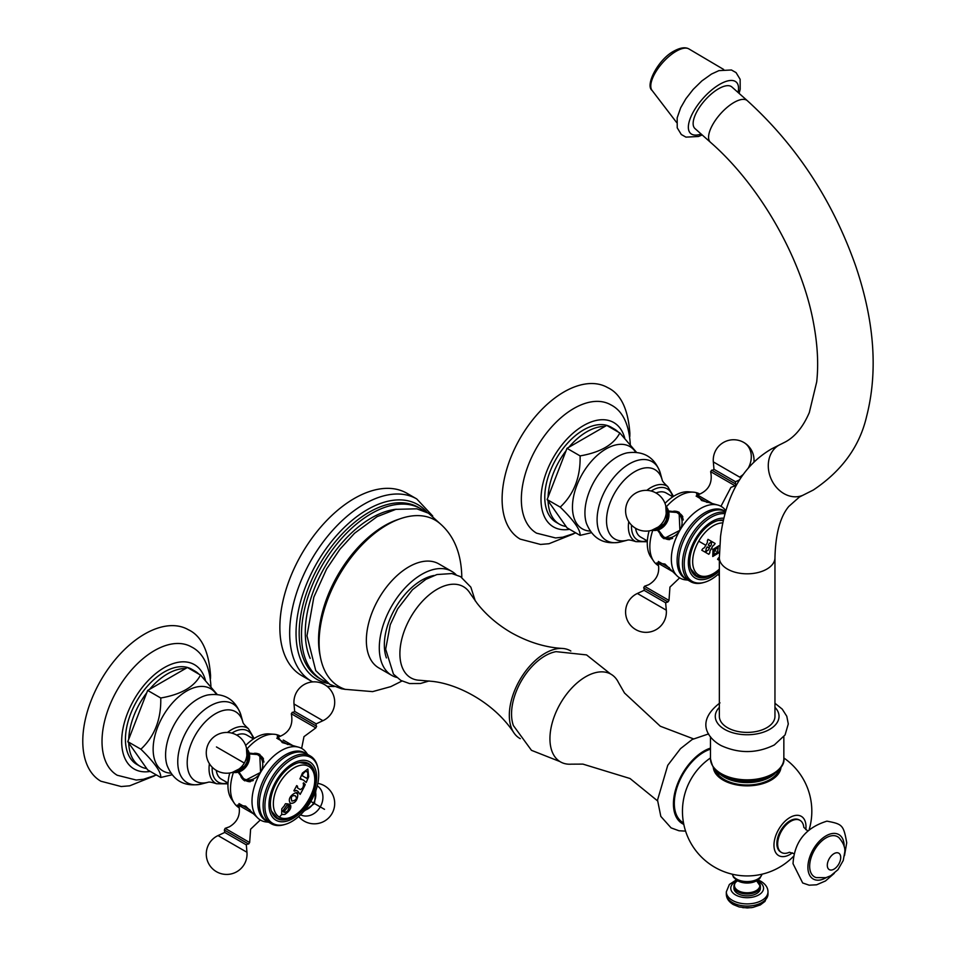<?xml version="1.0" encoding="UTF-8"?>
<svg xmlns="http://www.w3.org/2000/svg" width="956" height="956" viewBox="0 0 956 956"><rect width="100%" height="100%" fill="white"/><g stroke="black" fill="none" stroke-linecap="round" stroke-linejoin="round"><path stroke-width="1.43" d="M291.891 801.092L291.903 801.092C296.324 800.232 297.447 798.463 295.285 795.774C291.711 795.153 290.576 796.922 291.891 801.092L291.843 801.056C290.528 796.886 291.652 795.117 295.225 795.739L295.285 795.774M290.325 803.291C299.228 804.044 298.32 789.704 296.575 793.468L296.635 793.492C298.392 789.764 299.252 804.08 290.373 803.327L290.373 803.327C285.474 796.109 299.336 790.289 296.635 793.492A114.947 93.855 -60 0 0 296.742 793.301M284.637 805.382L284.757 804.785A114.78 93.712 -60 0 0 285.545 803.697A114.29 25.609 20.6 0 0 288.425 803.996A114.804 90.139 93.7 0 1 287.864 805.143L286.884 805.227L282.785 811.094L283.705 812.134L285.115 812.433L287.696 811.082L289.632 806.111A114.708 86.112 -23.5 0 0 290.612 805.251C291.472 808.095 289.572 811.142 284.924 814.416L281.673 814.56L281.769 808.824L284.637 805.382M297.89 791.269L296.491 790.457L293.874 790.791A114.78 93.712 -60 0 0 296.671 785.641L297.758 788.114L300.339 789.608L302.431 788.246A114.851 93.784 -60 0 0 303.231 786.645L303.554 784.637A114.409 48.374 -130.7 0 0 303.195 783.299A114.863 80.232 -13.6 0 0 303.649 782.821A114.242 16.192 35.8 0 1 305.251 784.565A114.78 93.712 120 0 1 300.136 794.412L297.89 791.269M303.47 780.072L299.933 778.877A114.78 93.712 -60 0 0 302.395 773.069L307.844 768.983L308.657 776.69A114.78 93.712 120 0 1 306.195 782.498L303.47 780.072M301.534 778.949L300.65 779.295M279.415 817.117A29.289 16.909 -60 0 0 308.704 800.208A29.289 16.909 -60 0 0 308.704 766.389A29.289 16.909 120 0 0 279.415 783.299A29.289 16.909 120 0 0 279.415 817.117A114.947 93.855 -60 0 0 281.673 814.56L284.864 814.381C289.489 811.154 291.389 808.107 290.564 805.227M288.365 803.984A114.732 90.079 93.7 0 1 287.804 805.119L286.836 805.191L282.737 811.07L283.681 812.122A114.947 93.855 -60 0 0 290.373 803.327L290.373 803.327M303.638 782.845A114.17 16.192 35.8 0 1 305.191 784.529A114.696 93.652 120 0 1 300.088 794.376M300.292 789.572L297.71 788.079L297.388 786.059M296.623 785.617L297.328 786.023M294.532 791.174L296.432 790.433M307.832 768.971L308.609 776.654A114.696 93.652 120 0 1 306.147 782.462M306.864 778.411L302.204 775.71L306.924 778.435A114.863 93.784 -60 0 0 307.713 776.511L307.772 772.651L306.78 771.647L305.49 771.337L302.992 773.786A114.84 93.772 120 0 1 302.204 775.71M306.745 771.635L305.442 771.301L302.933 773.751A114.768 93.712 120 0 1 302.144 775.686M282.88 819.304A31.691 18.295 -60 0 1 276.451 818.157M312.337 768.301A31.691 18.295 120 0 0 308.119 763.294M298.188 762.804A30.664 17.698 -60 0 1 299.658 762.553L308.011 764.071C329.796 775.316 297.686 830.919 277.061 817.679L271.576 811.202A30.664 17.698 -60 0 1 271.062 809.804M297.244 813.831A31.691 18.295 -60 0 1 276.965 818.479A31.691 18.295 -60 0 1 276.965 781.889A31.691 18.295 120 0 1 308.657 763.581A31.691 18.295 120 0 1 314.775 783.466M309.66 800.758A33.687 19.455 120 0 0 309.66 761.848A33.687 19.455 120 0 0 275.961 781.303A33.687 19.455 -60 0 0 275.961 820.212A33.687 19.455 -60 0 0 309.66 800.758M285.258 824.359A38.049 21.964 -60 0 0 310.831 801.439A38.049 21.964 120 0 0 317.906 767.823A38.049 21.964 120 0 0 298.977 756.375A38.049 21.964 120 0 0 272.783 779.475A38.049 21.964 -60 0 0 265.876 813.699A38.049 21.964 -60 0 0 285.258 824.359L284.051 824.717A39.1 22.574 -60 0 1 271.229 823.725A39.1 22.574 -60 0 1 271.229 778.566A39.1 22.574 120 0 1 310.33 755.993L306.589 753.842A39.1 22.574 120 0 0 267.489 776.415A39.1 22.574 -60 0 0 267.489 821.562L271.229 823.725M317.906 767.823L317.595 766.604A39.1 22.574 120 0 0 310.33 755.993M305.765 753.4A39.1 22.574 120 0 0 265.864 775.471A39.1 22.574 -60 0 0 266.7 821.073M268.6 822.208L266.127 821.945A41.323 23.864 -60 0 1 260.558 820.129A41.323 23.864 -60 0 1 257.57 817.81A41.323 23.864 -60 0 1 260.558 772.412L244.569 780.729L238.152 772.305M233.36 772.639A41.323 23.864 120 0 0 234.662 803.745A41.323 23.864 120 0 0 239.072 807.724A41.323 23.864 120 0 0 239.335 807.868L237.411 805.024L245.62 806.135L257.367 817.607M233.001 800.997A39.1 22.574 -60 0 1 231.161 798.595A39.1 22.574 -60 0 1 229.787 772.974M224.768 832.437L224.337 830.035L248.608 844.052L226.99 831.565L248.082 843.742L246.313 844.877L224.768 832.437L218.04 835.58L246.959 852.274L246.313 844.877M244.784 780.849A15.2 12.404 120 0 1 240.9 776.63M259.972 754.535A15.2 12.404 -60 0 0 254.38 753.28M253.292 780.502A14.531 11.866 120 0 1 244.354 779.833L245.334 780.395A14.531 11.866 -60 0 0 250.293 781.721M263.486 758.861A14.531 11.866 -60 0 0 259.865 755.228L258.873 754.666A14.531 11.866 120 0 1 263.928 762.075M249.265 753.065L259.757 754.404L260.558 772.412A41.323 23.864 120 0 1 298.38 747.126A41.323 23.864 120 0 1 301.893 748.548A41.323 23.864 120 0 1 306.243 752.468L307.701 754.475M298.105 747.054L282.295 742.609L277.228 736.06L280.395 736.144A41.323 23.864 120 0 0 274.742 734.316A41.323 23.864 120 0 0 247.15 748.739M274.742 734.316L268.528 733.861A39.1 22.574 120 0 0 245.668 745.477M228.03 783.036L221.374 779.188A25.465 14.699 -60 0 1 216.283 770.381M253.483 738.928L246.839 735.08A25.465 14.699 120 0 0 236.67 735.08M128.725 739.251L146.734 692.825A54.934 31.715 -60 0 0 128.725 739.251L127.793 741.641L140.902 749.205C154.645 736.251 161.265 719.187 160.763 698C181.138 694.474 194.379 686.826 200.497 675.067L217.167 694.403M185.548 668.567L149.518 689.372A54.934 31.715 -60 0 1 185.548 668.567L187.4 667.503L200.497 675.067M190.459 669.26A54.934 31.715 -60 0 1 195 671.136A54.934 31.715 -60 0 1 198.884 674.135M127.793 741.641L128.725 742.967A54.934 31.715 120 0 0 140.066 766.27L136.816 764.394A54.934 31.715 120 0 1 125.439 739.251A54.934 31.715 -60 0 1 149.423 683.97A54.934 31.715 -60 0 1 191.75 669.26L195 671.136M149.518 689.372L147.666 690.435L146.734 692.825M147.666 690.435L160.763 698M128.725 742.967L147.666 769.915L160.763 777.479C161.265 772.161 154.645 762.745 140.902 749.205M140.066 766.27A54.934 31.715 120 0 0 146.734 768.588M172.02 774.79L160.763 777.479M210.953 686.563C209.699 665.962 203.162 652.721 191.355 646.865A74.126 42.793 -60 0 0 134.282 666.894A74.126 42.793 -60 0 0 102.017 741.402A74.126 42.793 120 0 0 117.23 775.256L136.218 780.036L143.46 779.271L156.449 774.981M154.298 775.937L129.681 785.82L121.197 786.537L100.87 781.219A87.474 50.501 120 0 1 82.778 741.187A87.474 50.501 -60 0 1 120.946 653.175A87.474 50.501 -60 0 1 188.344 629.717C201.381 635.8 208.79 651.036 210.547 675.438L210.487 678.629M297.483 715.196L292.345 712.232L291.305 713.762L315.827 727.91L316.627 726.249L297.483 715.196M246.768 749.516A14.017 11.448 120 0 1 246.385 764.226A14.017 11.448 -60 0 1 233.838 771.91M701.776 550.226A113.262 92.469 -60 0 0 702.732 548.72L704.369 547.716A113.465 92.636 -60 0 0 705.815 545.279A113.465 92.636 -60 0 0 707.38 542.482L707.428 540.558A113.262 92.469 -60 0 0 708.049 539.375L711.324 541.275A114.063 93.138 120 0 1 710.702 542.458L709.233 543.522A113.919 93.007 120 0 1 708.372 545.075L710.451 546.282A114.338 93.353 -60 0 0 711.312 544.729L711.443 542.877A114.218 93.258 -60 0 0 712.065 541.694L715.112 543.462A114.696 93.652 120 0 1 714.49 544.633L713.009 545.733A114.612 93.58 120 0 1 711.443 548.529A114.612 93.58 120 0 1 709.997 550.967L709.794 552.795A114.696 93.652 120 0 1 708.838 554.301L705.791 552.544A114.218 93.258 -60 0 0 706.747 551.038L708.336 549.999A114.35 93.365 -60 0 0 709.4 548.206L707.237 546.952A113.907 93.007 120 0 1 706.161 548.756L706.006 550.608A114.063 93.138 120 0 1 705.062 552.114L701.776 550.226M709.364 547.668L707.177 546.928A113.836 92.947 120 0 1 706.114 548.72L705.958 550.584A113.991 93.067 120 0 1 705.002 552.09M712.005 541.67L715.052 543.426A114.624 93.592 120 0 1 714.431 544.609L712.961 545.709A114.541 93.521 120 0 1 709.95 550.943L709.734 552.771A114.624 93.592 120 0 1 708.79 554.277L708.838 554.301M707.99 539.351L711.276 541.239A113.991 93.067 120 0 1 710.655 542.422L709.185 543.498A113.836 92.947 120 0 1 708.312 545.051L709.926 546.485M719.45 551.564L718.828 552.795L712.758 556.523L712.997 549.425L719.02 545.673L719.689 546.294M719.354 560.371L717.586 559.356A114.493 93.485 -60 0 0 718.542 557.85L719.354 557.384M712.734 556.5L718.769 552.759L719.462 551.409M719.689 546.33L718.996 545.661M713.678 554.994L714.371 550.214L718.159 547.226M714.419 550.25L713.702 555.018L717.574 552.066L718.183 547.25L714.419 550.25L716.068 551.206M717.514 520.709A30.664 17.698 -60 0 1 718.984 520.458L723.178 520.506M695.777 576.062A31.691 18.295 120 0 0 702.218 577.209M719.354 569.37L712.435 574.46L705.181 577.03L696.446 575.608L690.901 569.095A30.664 17.698 -60 0 1 690.387 567.697M716.57 571.736A31.691 18.295 120 0 1 696.291 576.372L696.291 576.372A31.691 18.295 -60 0 1 694.343 543.486A31.691 18.295 -60 0 1 723.286 520.052M723.704 518.2A33.687 19.455 -60 0 0 693.124 543.355A33.687 19.455 -60 0 0 695.299 578.105A33.687 19.455 120 0 0 719.354 570.983M724.839 513.707A38.049 21.964 -60 0 0 689.885 541.586A38.049 21.964 -60 0 0 692.12 581.308A38.049 21.964 120 0 0 704.596 582.264A38.049 21.964 120 0 0 719.354 573.194M704.596 582.264L703.377 582.61A39.1 22.574 120 0 1 690.555 581.63L686.826 579.467L690.555 581.63A39.1 22.574 -60 0 1 688.643 540.032A39.1 22.574 -60 0 1 725.234 512.297M686.826 579.467A39.1 22.574 -60 0 1 686.599 534.715A39.1 22.574 -60 0 1 725.461 511.484M725.102 511.305A39.1 22.574 120 0 0 724.301 510.803A39.1 22.574 -60 0 0 685.201 533.376A39.1 22.574 -60 0 0 685.201 578.523A39.1 22.574 120 0 0 686.026 578.966M687.938 580.113L685.464 579.85A41.323 23.864 120 0 1 679.895 578.033A41.323 23.864 -60 0 1 676.908 575.715A41.323 23.864 -60 0 1 679.895 530.317A41.323 23.864 -60 0 1 717.717 505.019A41.323 23.864 -60 0 1 721.218 506.453A41.323 23.864 120 0 1 725.58 510.361L725.735 510.576M652.697 530.532A41.323 23.864 120 0 0 653.988 561.638A41.323 23.864 120 0 0 658.397 565.629L656.748 562.917L664.958 564.04L676.705 575.512M668.603 510.97L679.095 512.308L679.895 530.317L663.894 538.622L657.489 530.21M653.988 561.638L650.486 556.5A39.1 22.574 -60 0 1 649.124 530.879M664.994 503.382A39.1 22.574 -60 0 1 687.866 491.754L694.068 492.221A41.323 23.864 120 0 0 666.487 506.644M717.43 504.959L701.632 500.514L696.554 493.965L699.732 494.049A41.323 23.864 120 0 0 694.068 492.221M679.31 512.428A15.2 12.404 -60 0 0 673.717 511.173M664.109 538.754A15.2 12.404 120 0 1 660.226 534.535M672.63 538.395A14.531 11.866 120 0 1 663.679 537.726L664.659 538.3A14.531 11.866 -60 0 0 669.618 539.626M682.823 516.766A14.531 11.866 -60 0 0 679.19 513.133L678.21 512.571L679.19 513.133M653.163 529.815A14.017 11.448 -60 0 0 665.711 522.131A14.017 11.448 -60 0 0 666.093 507.421M666.165 492.985L672.821 496.833L666.165 492.985A25.465 14.699 -60 0 0 655.995 492.985M640.699 537.093L647.355 540.929L640.699 537.093A25.465 14.699 -60 0 1 635.609 528.286M548.063 497.156L566.072 450.73A54.934 31.715 -60 0 0 548.063 497.156L547.131 499.546L560.228 507.11C573.982 494.156 580.603 477.092 580.101 455.904C600.476 452.367 613.716 444.719 619.835 432.96L636.493 452.308M604.873 426.472L568.856 447.265A54.934 31.715 -60 0 1 604.873 426.472L606.737 425.396L619.835 432.96M609.797 427.165A54.934 31.715 -60 0 1 614.326 429.041A54.934 31.715 -60 0 1 618.221 432.028M547.131 499.546L548.063 500.86A54.934 31.715 120 0 0 559.403 524.175L556.153 522.299A54.934 31.715 120 0 1 544.777 497.156A54.934 31.715 -60 0 1 568.748 441.875A54.934 31.715 -60 0 1 611.075 427.165L614.326 429.041M568.856 447.265L567.004 448.34L566.072 450.73M567.004 448.34L580.101 455.904M548.063 500.86L567.004 527.808L580.101 535.372C580.603 530.066 573.982 520.65 560.228 507.11M559.403 524.175A54.934 31.715 120 0 0 566.072 526.493M591.358 532.695L580.101 535.372M630.291 444.468C629.024 423.855 622.487 410.626 610.681 404.758A74.126 42.793 -60 0 0 553.608 424.799A74.126 42.793 -60 0 0 521.343 499.307A74.126 42.793 120 0 0 536.555 533.161L555.544 537.941L562.785 537.176L575.787 532.886M573.636 533.842L549.019 543.713L540.534 544.442L520.207 539.124A87.474 50.501 120 0 1 502.103 499.092A87.474 50.501 -60 0 1 540.271 411.08A87.474 50.501 -60 0 1 607.669 387.61C620.719 393.693 628.116 408.941 629.873 433.331L629.813 436.522M679.632 577.878L669.953 587.092L668.985 600.416L644.475 586.267L643.663 587.928L667.945 601.945L665.639 602.782L666.296 610.179L637.365 593.473A20.387 20.387 0 0 0 635.788 629.61L635.788 629.61A20.387 20.387 0 0 0 666.296 610.179M735.152 485.815L735.953 484.154L711.682 470.137L710.643 471.655L735.152 485.815L730.946 487.345L720.955 506.31M710.439 142.277L695 128.582A27.796 11.353 -48.4 0 1 697.868 109.892A27.796 11.353 -48.4 0 1 718.53 88.788A27.796 11.353 -48.4 0 1 731.89 86.984L747.329 100.679C796.611 145.503 832.796 200.784 855.871 266.521C874.501 321.778 878.074 371.788 866.578 416.553C859.623 446.44 841.866 470.926 813.281 490.034L802.909 495.256A27.796 22.645 66.5 0 1 771.588 479.96A27.796 22.645 66.5 0 1 778.877 445.209A27.796 22.645 66.5 0 1 780.753 444.265L785.473 441.887C795.249 436.557 803.195 426.77 809.314 412.538L816.699 381.922C818.611 364.63 817.619 345.319 813.699 323.988C802.275 259.614 760.283 185.667 710.439 142.277A27.796 11.353 -48.4 0 1 713.307 123.587A27.796 11.353 -48.4 0 1 733.969 102.483A27.796 11.353 -48.4 0 1 747.329 100.679M766.808 727.695A27.796 16.049 0 0 0 774.958 716.343L774.958 557.766A27.796 16.049 0 0 1 766.808 569.119A27.796 16.049 0 0 1 736.514 572.596A27.796 16.049 0 0 1 719.354 557.766L719.354 716.343A27.796 16.049 0 0 0 736.514 731.173A27.796 16.049 0 0 0 766.808 727.695M715.447 770.201A32.432 18.726 0 0 0 737.972 784.243A32.432 18.726 0 0 0 770.082 779.522A32.432 18.726 0 0 0 778.865 770.201M713.296 767.525A33.914 19.574 0 0 0 735.176 784.589A33.914 19.574 0 0 0 771.122 780.12A33.914 19.574 0 0 0 780.98 767.572M792.416 852.836A22.645 13.073 120 0 1 773.966 845.212A22.645 13.073 -60 0 1 789.979 817.476A22.645 13.073 -60 0 1 805.992 826.725A22.645 13.073 120 0 1 805.8 829.653M693.363 738.821L660.297 726.225L624.483 692.992L618.484 682.548A50.596 29.206 -60 0 0 578.38 681.843A50.596 29.206 -60 0 0 549.939 738.689A50.596 29.206 120 0 0 571.353 764.167L582.885 764.107L630.04 778.519L657.537 800.865M610.549 673.968L586.554 654.908L556.081 651.645A47.442 27.389 -60 0 0 511.544 713.953A47.442 27.389 120 0 0 513.396 725.58L531.464 750.329L559.965 761.585M513.79 732.666C494.144 702.78 458.032 683.982 432.243 681.365L419.827 680.278A52.628 30.389 120 0 1 399.895 653.725A52.628 30.389 -60 0 1 428.216 595.66A52.628 30.389 -60 0 1 470.065 593.258L477.223 603.475C486.198 614.863 497.455 624.555 511.006 632.537C528.071 642.133 545.207 647.439 562.427 648.443A50.596 29.206 -60 0 0 509.321 715.243A50.596 29.206 120 0 0 513.79 732.666A50.596 29.206 120 0 0 520.255 738.653M562.427 648.443A50.596 29.206 -60 0 1 570.84 651.036M434 575.488A52.903 30.544 -60 0 0 384.348 644.977A52.903 30.544 120 0 0 386.403 657.919M455.964 574.592A60.049 34.667 -60 0 0 451.77 571.377A60.049 34.667 -60 0 0 405.511 587.462A60.049 34.667 -60 0 0 379.293 647.893A60.049 34.667 120 0 0 391.733 675.378A60.049 34.667 120 0 0 396.609 677.398M391.733 675.378L378.779 667.897A60.049 34.667 -60 0 1 366.351 640.412A60.049 34.667 -60 0 1 392.558 579.993A60.049 34.667 -60 0 1 438.828 563.897L451.77 571.377M461.784 577.412L461.796 576.444C461.222 553.608 454.16 536.173 440.608 524.115A96.102 55.484 -60 0 0 364.929 541.921A96.102 55.484 -60 0 0 319.101 642.575A96.102 55.484 120 0 0 345.224 689.336L372.625 691.618L390.777 686.635L401.962 681.03M399.381 519.06A93.401 53.93 -60 0 0 318.551 640.054A93.401 53.93 120 0 0 320.224 656.175M396.274 509.249A93.401 53.93 -60 0 0 305.287 632.394A93.401 53.93 120 0 0 310.174 658.373M424.356 511.161A98.779 57.025 -60 0 0 420.712 508.723A98.779 57.025 -60 0 0 344.602 535.181A98.779 57.025 -60 0 0 301.487 634.593A98.779 57.025 120 0 0 321.945 679.812A98.779 57.025 120 0 0 325.865 681.736M311.477 681.258L301.666 675.593A105.268 60.778 120 0 1 279.857 627.399A105.268 60.778 -60 0 1 325.805 521.474A105.268 60.778 -60 0 1 406.921 493.272L416.732 498.936A105.268 60.778 -60 0 0 335.616 527.138A105.268 60.778 -60 0 0 289.668 633.063A105.268 60.778 120 0 0 311.477 681.258L312.66 681.903M781.112 852.238A18.534 10.695 -60 0 1 780.717 852.023A18.534 10.695 -60 0 1 776.87 843.539A18.534 10.695 -60 0 1 784.96 824.885A18.534 10.695 -60 0 1 799.24 819.925A18.534 10.695 -60 0 1 799.634 820.164M789.047 852.417A18.534 10.695 120 0 1 781.494 852.477A18.534 10.695 120 0 1 777.658 843.993A18.534 10.695 -60 0 1 785.748 825.339A18.534 10.695 -60 0 1 800.029 820.379A18.534 10.695 -60 0 1 803.757 826.94M809.66 866.244A23.159 13.372 -60 0 1 820.834 841.866A23.159 13.372 -60 0 1 839.117 837.838C843.359 842.881 845.259 847.542 844.793 851.832L843.228 860.531L837.97 869.685L830.728 875.744L825.888 877.68L816.173 877.584A23.159 13.372 120 0 1 809.66 866.244M756.208 880.273L760.39 886.355A13.229 7.636 0 0 1 752.217 893.418A13.229 7.636 0 0 1 737.793 891.757A13.229 7.636 180 0 1 733.921 886.355L733.921 888.232A13.229 7.636 180 0 0 737.793 893.633A13.229 7.636 0 0 0 752.217 895.294A13.229 7.636 0 0 0 760.39 888.232L760.39 886.355A13.229 7.636 0 0 0 759.411 883.487M239.825 804.008L250.03 809.899M239.036 803.554L238.809 805.322L253.961 814.07M260.307 819.985L250.615 829.199L249.647 842.523L225.138 828.362L229.356 826.832C237.602 821.909 240.757 814.739 238.809 805.322M212.184 767.19A29.564 17.065 120 0 0 212.148 768.6A29.564 17.065 120 0 0 227.839 782.916M253.304 738.821A29.564 17.065 120 0 0 231.854 733.121M209.412 763.725A31.859 18.391 120 0 0 209.041 768.672A31.859 18.391 120 0 0 216.618 783.765L227.982 783.836M254.165 738.486L248.417 728.675A31.859 18.391 120 0 0 227.468 732.463M216.618 783.765C211.969 782.235 209.113 781.745 208.026 782.295A40.068 23.135 120 0 1 187.197 762.769A40.068 23.135 -60 0 1 211.742 716.175A40.068 23.135 -60 0 1 242.848 721.983L241.043 715.435C235.558 699.481 224.481 692.646 207.822 694.964A45.852 26.469 -60 0 0 165.591 755.025A45.852 26.469 120 0 0 167.109 765.469C173.442 781.052 184.89 787.23 201.453 784.004A45.565 26.302 120 0 1 177.756 761.812A45.565 26.302 -60 0 1 205.671 708.826A45.565 26.302 -60 0 1 241.043 715.435M216.343 694.331A47.525 27.437 -60 0 0 178.545 696.9A47.525 27.437 -60 0 0 153.139 749.193A47.525 27.437 120 0 0 170.837 773.165M205.373 680.051A60.264 34.798 -60 0 0 158.576 671.363A60.264 34.798 -60 0 0 121.675 741.426A60.264 34.798 120 0 0 150.235 771.396M315.444 791.652A14.149 11.556 -60 0 1 313.568 803.016A14.149 11.556 120 0 1 304.665 810.318M300.566 814.775A16.694 13.635 120 0 0 320.272 806.888A16.694 13.635 -60 0 0 317.249 785.868M324.502 809.326L308.824 800.28M287.768 744.545L277.551 738.653M283.251 740.04L293.325 745.871L283.251 740.04M292.871 712.531L294.651 711.407L316.185 723.847L322.925 720.705A20.387 20.387 0 0 0 324.502 684.568A20.387 20.387 0 0 0 294.006 703.998L322.925 720.705M294.006 703.998L294.651 711.407L311.644 721.218M249.48 754.057A13.838 11.293 120 0 1 260.857 757.75A13.838 11.293 120 0 1 261.119 771.408M259.972 773.392A13.838 11.293 120 0 1 248.01 780A13.838 11.293 120 0 1 239.12 771.994M232.762 772.281A14.149 11.556 -60 0 0 247.401 764.812L246.433 747.927M246.552 748.405A14.149 11.556 120 0 1 247.401 764.812L232.296 772.424M235.26 771.313A13.408 10.946 -60 0 0 245.955 763.975A13.408 10.946 120 0 0 246.959 751.058M243.386 764.501A12.44 10.158 -60 0 0 244.33 763.043A12.44 10.158 120 0 0 245.118 761.49L245.357 760.94A16.694 13.635 120 0 1 244.306 763.031A16.694 13.635 -60 0 1 243.027 764.979L243.386 764.501M216.462 746.947L244.306 763.031M711.443 548.529L712.997 549.425M719.354 569.107A29.289 16.909 -60 0 1 695.61 572.19A29.289 16.909 -60 0 1 698.74 541.192L705.815 545.279M722.676 522.908A29.289 16.909 120 0 0 698.74 541.192M712.949 549.401L714.371 550.214M668.794 511.819L678.21 512.571A14.531 11.866 120 0 1 683.265 519.98M658.326 529.947L664.659 538.3M679.31 531.297A13.838 11.293 120 0 1 663.201 536.663A13.838 11.293 120 0 1 658.457 529.899M668.818 511.962A13.838 11.293 120 0 1 677.039 512.691A13.838 11.293 120 0 1 680.445 529.313M652.1 530.186A14.149 11.556 -60 0 0 666.738 522.717A14.149 11.556 -60 0 0 665.878 506.31M654.597 529.218A13.408 10.946 -60 0 0 665.292 521.88A13.408 10.946 -60 0 0 666.296 508.95M662.353 522.872L662.711 522.394A12.44 10.158 -60 0 0 664.444 519.395L664.683 518.845A20.387 20.387 0 0 0 656.175 493.081A20.387 20.387 0 0 0 628.331 500.538A20.387 20.387 0 0 0 635.788 528.393A20.387 20.387 0 0 0 662.353 522.872A16.694 13.635 -60 0 0 664.683 518.845M631.51 525.095A29.564 17.065 120 0 0 631.474 526.505A29.564 17.065 120 0 0 647.164 540.821M672.63 496.714A29.564 17.065 120 0 0 651.179 491.026M628.749 521.618A31.859 18.391 120 0 0 628.367 526.577A31.859 18.391 120 0 0 635.943 541.658L647.308 541.741M673.502 496.391L667.742 486.58A31.859 18.391 120 0 0 646.794 490.368M635.943 541.658C631.307 540.14 628.439 539.65 627.363 540.188A40.068 23.135 120 0 1 606.522 520.673A40.068 23.135 -60 0 1 631.08 474.08A40.068 23.135 -60 0 1 662.173 479.876L662.185 479.888M667.742 486.58C664.097 483.318 662.245 481.095 662.173 479.876L660.381 473.328A45.565 26.302 -60 0 0 625.009 466.719A45.565 26.302 -60 0 0 597.094 519.706A45.565 26.302 120 0 0 620.791 541.909L627.363 540.188M620.791 541.909C604.228 545.135 592.78 538.957 586.446 523.374A45.852 26.469 120 0 1 584.929 512.918A45.852 26.469 -60 0 1 627.148 452.857C643.818 450.551 654.884 457.374 660.381 473.328M635.68 452.236A47.525 27.437 -60 0 0 597.87 454.805A47.525 27.437 -60 0 0 572.465 507.098A47.525 27.437 120 0 0 590.163 531.07M624.698 437.944A60.264 34.798 -60 0 0 577.914 429.256A60.264 34.798 -60 0 0 541 499.331A60.264 34.798 120 0 0 569.573 529.301M659.15 561.913L669.367 567.804M658.361 561.447L658.134 563.215L673.287 571.963L660.345 564.494M667.945 601.945L668.985 600.416L646.722 587.57M665.292 600.416L646.328 589.47M665.639 602.782L644.105 590.342L644.189 588.239M707.093 502.45L696.888 496.558M699.708 496.295L712.662 503.764L697.51 495.017L696.099 496.104M712.208 470.436L713.977 469.3L735.523 481.74L739.55 479.864M740.9 477.821L713.331 461.903L713.977 469.3M753.914 462.25A20.387 20.387 0 0 0 743.828 442.473L743.828 442.473A20.387 16.646 120 0 1 748.058 468.452M743.421 474.248A20.387 16.646 120 0 1 739.597 477.068M701.166 134.043A34.356 14.029 131.6 0 1 690.16 118.675A34.356 14.029 131.6 0 1 719.737 84.307A34.356 14.029 -48.4 0 1 738.056 92.445M652.04 90.39C644.894 85.18 658.302 59.009 674.243 50.931C680.421 47.621 685.285 46.94 688.834 48.887A27.82 11.353 -48.4 0 0 676.203 51.242A27.82 11.353 131.6 0 0 656.043 71.485A27.82 11.353 131.6 0 0 652.04 90.39L676.621 122.511M719.354 707.344A31.871 18.403 180 0 0 727.91 731.017A31.871 18.403 180 0 0 769.7 729.356A31.871 18.403 0 0 0 774.958 707.344M783.848 736.741L783.848 758.658A36.698 21.187 0 0 1 773.105 773.631A36.698 21.187 180 0 1 733.109 778.232A36.698 21.187 180 0 1 710.463 758.658L710.463 736.741M774.79 773.691A32.432 18.726 0 0 1 770.082 777.132A32.432 18.726 180 0 1 719.521 773.691M793.886 855.943A64.673 64.673 0 0 1 685.846 790.6A38.766 22.382 -60 0 1 698.621 768.469A64.673 64.673 0 0 1 710.463 757.965M710.463 749.169A41.885 24.187 -60 0 0 674.315 803.387A41.885 24.187 120 0 0 683.516 822.853M710.463 748.118A43.128 24.904 -60 0 0 673.43 803.9A43.128 24.904 120 0 0 683.815 824.371M420.712 508.723L418.405 507.385A98.779 57.025 -60 0 0 342.296 533.854A98.779 57.025 -60 0 0 299.168 633.254A98.779 57.025 120 0 0 319.627 678.473L321.945 679.812M328.434 683.516A100.918 58.268 120 0 1 296.037 633.195A100.918 58.268 -60 0 1 347.076 524.748A100.918 58.268 -60 0 1 427.177 512.5M826.331 877.56A25.645 14.806 120 0 1 807.904 867.259A25.645 14.806 -60 0 1 826.044 835.855A25.645 14.806 -60 0 1 844.172 846.323A25.645 14.806 120 0 1 844.172 846.658M827.298 865.264A9.488 5.473 -60 0 1 834.014 853.648A9.488 5.473 -60 0 1 840.718 857.52A9.488 5.473 120 0 1 834.014 869.135A9.488 5.473 120 0 1 827.298 865.264M732.308 874.19A15.009 8.664 180 0 0 736.538 879.054A15.009 8.664 0 0 0 751.87 881.145A15.009 8.664 0 0 0 762.004 874.178M737.614 880.751A13.504 7.791 0 0 0 750.711 882.758A13.504 7.791 0 0 0 760.223 877.178M737.112 880.93A12.727 7.349 180 0 0 738.163 890.634A12.727 7.349 0 0 0 755.575 890.956A12.727 7.349 0 0 0 757.2 880.93M737.124 880.918L735.092 882.914L733.921 886.355A13.229 7.636 180 0 1 734.889 883.487M737.136 880.751A16.383 9.452 180 0 0 735.57 894.924A16.383 9.452 0 0 0 758.741 894.924A16.383 9.452 0 0 0 758.741 881.552A16.383 9.452 180 0 0 757.164 880.751M736.204 879.95L729.368 884.467L726.321 891.864A20.829 12.022 180 0 0 732.427 900.373A20.829 12.022 0 0 0 755.12 902.978A20.829 12.022 0 0 0 767.991 891.864C767.967 887.73 765.625 884.216 760.964 881.324L758.096 879.95M767.991 891.864L767.991 894.051A20.829 12.022 0 0 1 755.12 905.153A20.829 12.022 0 0 1 732.427 902.548A20.829 12.022 180 0 1 726.321 894.051L726.321 891.864M231.161 798.595L234.662 803.745M224.337 830.035L225.138 828.362M249.647 842.523L248.608 844.052M218.04 835.58A20.387 20.387 0 0 0 216.462 871.705A20.387 20.387 0 0 0 246.959 852.274M297.734 746.947L298.38 747.126M248.417 728.675C244.772 725.425 242.92 723.19 242.848 721.983M208.026 782.295L201.453 784.004M315.874 790.433L314.464 803.53L303.829 811.309M298.678 816.532A20.387 20.387 0 0 0 331.959 813.64A20.387 20.387 0 0 0 317.822 783.358M291.305 713.762C293.54 725.245 289.166 733.037 278.184 737.124L276.762 738.199M301.63 748.405L303.984 736.646L315.827 727.91M316.101 725.939L316.185 723.847M249.456 753.914L258.873 754.666M238.988 772.042L244.354 779.833M245.357 760.94A20.387 20.387 0 0 0 235.821 734.626A20.387 20.387 0 0 0 208.994 742.645A20.387 20.387 0 0 0 215.47 769.879A20.387 20.387 0 0 0 243.027 764.979M717.072 504.852L717.717 505.019M665.77 505.832L666.75 522.729L651.634 530.329M658.134 563.215C660.094 572.632 656.939 579.802 648.682 584.737L644.475 586.267M665.28 600.404L667.419 601.647M644.105 590.342L637.365 593.473M718.004 574.425A20.387 20.387 0 0 0 719.354 575.894M697.51 495.017C708.504 490.942 712.877 483.15 710.643 471.655M735.427 483.844L735.523 481.74M743.828 442.473A20.387 20.387 0 0 0 713.331 461.903M739.096 93.377L740.195 89.29L740.135 79.3L736.06 72.596L731.436 69.991L718.924 70.625L711.491 74.054L701.859 80.925L693.196 89.386L685.87 98.767L680.696 107.729L677.171 117.827L677.23 127.829L681.305 134.521L685.942 137.126L698.442 136.493L702.218 134.975M688.834 48.887L723.668 69.465M719.354 557.766L720.561 536.292C726.19 494.599 743.206 465.453 771.635 448.854L780.753 444.265M802.909 495.256L799.431 497L788.784 506.441C780.156 516.802 775.543 533.914 774.958 557.766M719.988 702.875C694.271 722.533 709.185 739.311 721.29 745.668C739.215 753.758 756.901 753.519 774.324 744.951L785.079 734.937L788.294 723.931L786.788 716.271L782.235 709.125L774.958 703.246M783.848 758.658C784.709 763.641 780.885 769.162 772.376 775.232C759.936 781.685 746.194 782.976 731.137 779.092C720.955 773.786 714.216 775.734 710.463 758.658M809.23 829.366A64.673 64.673 0 0 0 783.848 757.988M685.595 831.111L679.011 830.764L671.088 827.884L660.823 816.4L657.525 800.1L667.754 765.302L680.517 748.644L692.192 739.49L708.623 733.897M475.311 600.977L470.83 587.127L460.577 576.671L451.889 573.552L436.916 574.544L425.862 579.348L412.442 589.744L397.672 608.853L390.239 624.746L385.674 649.208L393.454 674.135L400.815 680.409L409.503 683.552L420.437 683.504L429.136 680.959M440.752 524.246L428.479 513.205L416.828 508.819L395.856 509.345L377.082 516.658L354.521 533.269L339.942 549.222L326.617 568.963L313.843 597.142L306.972 635.824L315.743 670.598L329.844 684.377L341.495 688.774L345.415 689.395M327.024 686.3L334.265 686.551M432.721 516.025L416.732 498.936M800.029 820.379L799.24 819.925M781.494 852.477L780.717 852.023M794.388 853.804L789.429 852.25M803.805 827.346L807.629 830.872M844.495 855.608L846.729 842.762C843.527 824.897 842.403 824.132 826.94 821.144C805.573 827.765 794.269 841.961 793.038 863.71L802.682 882.974L809.146 885.184L816.591 884.802L825.494 880.954L834.253 873.366M732.248 874.178L733.527 877.273L737.243 880.607L741.701 882.376L747.102 883.033L756.327 881.002L759.745 878.54L762.063 874.166M757.295 879.902L757.295 881.265L755.861 880.106M737.004 879.902L737.004 881.265L737.506 880.751M767.991 894.051L764.967 901.412L760.319 904.938L752.826 907.447L747.233 907.949L739.131 906.933L733.348 904.591C728.675 901.699 726.345 898.186 726.321 894.051M751.535 907.65L742.776 907.65"/></g></svg>
